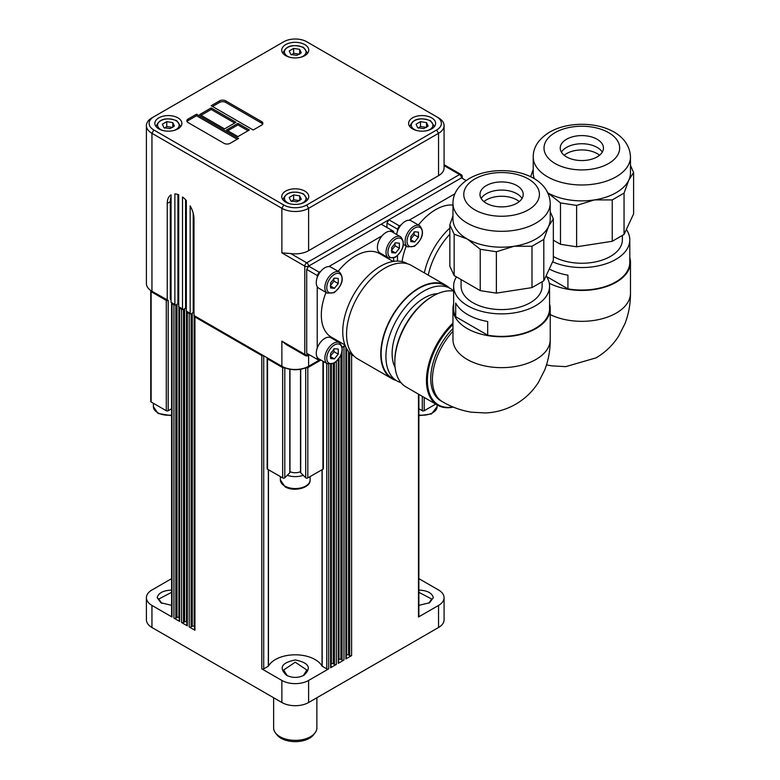 <?xml version="1.0" encoding="UTF-8"?>
<svg xmlns="http://www.w3.org/2000/svg" width="780" height="780" viewBox="0 0 780 780"><rect width="100%" height="100%" fill="white"/><g stroke="black" fill="none" stroke-linecap="round" stroke-linejoin="round"><path stroke-width="1.17" d="M629.801 257.692A48.633 28.08 180 0 1 630.474 262.363A48.633 28.08 180 0 1 616.229 282.214A48.633 28.08 180 0 1 549.276 283.218M552.611 261.807A47.96 27.69 0 0 0 603.038 264.693A47.96 27.69 0 0 0 629.801 239.86A47.96 27.69 0 0 0 626.34 229.525M549.266 269.002A47.96 27.69 0 0 0 567.938 275.184L567.938 288.863L546.526 276.5M629.801 239.86L629.801 262.363A47.96 27.69 180 0 1 567.938 288.863M622.372 235.433L622.372 239.86A40.531 23.4 180 0 1 597.46 261.446A40.531 23.4 180 0 1 553.342 256.493M564.145 155.249A21.616 12.48 180 0 1 597.129 153.592A21.616 12.48 180 0 1 599.537 155.249M566.553 139.249A21.616 12.48 180 0 1 590.109 136.549A21.616 12.48 180 0 1 603.457 148.073A21.616 12.48 180 0 1 597.129 156.907A21.616 12.48 180 0 1 573.573 159.607A21.616 12.48 180 0 1 560.225 148.073A21.616 12.48 180 0 1 566.553 139.249M561.405 152.149A21.616 12.48 180 0 1 566.553 147.4A21.616 12.48 180 0 1 602.277 152.149M534.319 178.766A48.633 28.08 180 0 1 533.208 172.79L533.208 156.907A48.633 28.08 0 0 0 563.228 182.842A48.633 28.08 0 0 0 616.229 176.758A48.633 28.08 0 0 0 630.474 156.907L630.474 172.79A48.633 28.08 180 0 1 628.817 180.053L624.049 193.089L612.242 199.914L594.428 199.914A48.633 28.08 180 0 1 547.872 192.884M630.474 165.38L633.594 172.526L628.817 180.053A48.633 28.08 180 0 1 616.229 192.641A48.633 28.08 180 0 1 594.428 199.914L576.625 205.423L560.489 202.927L547.453 192.641M449.845 234.195A53.908 31.122 120 0 0 435.123 255.684A53.908 31.122 120 0 0 428.24 275.135M424.349 272.893A53.362 30.81 -60 0 1 431.213 253.364A53.362 30.81 -60 0 1 449.845 228.043M452.956 328.575A48.633 28.08 120 0 0 440.817 400.803L442.504 401.778A48.633 28.08 -60 0 1 452.956 331.315M549.559 304.024A48.633 28.08 180 0 1 550.231 308.685A48.633 28.08 180 0 1 535.987 328.546A48.633 28.08 180 0 1 482.986 334.63A48.633 28.08 180 0 1 452.956 308.685A48.633 28.08 180 0 1 453.628 304.024M432.081 296.575L433.036 296.029L432.081 296.575A52.689 30.42 120 0 0 394.826 361.111L394.826 362.212A54.044 31.2 -60 0 1 433.036 296.029A54.044 31.2 -60 0 1 453.628 291.096M452.956 323.154A54.044 31.2 120 0 0 437.639 405.21A54.044 31.2 120 0 0 453.297 407.092M437.639 405.21L406.019 386.948A54.044 31.2 -60 0 1 394.826 362.212M456.427 276.871A47.96 27.69 0 0 0 453.628 286.182A47.96 27.69 0 0 0 467.678 305.77A47.96 27.69 0 0 0 519.948 311.766A47.96 27.69 0 0 0 549.559 286.182A47.96 27.69 0 0 0 546.088 275.857M467.678 314.594A47.96 27.69 0 0 0 487.695 321.516L487.695 335.195L455.695 316.719L455.695 303.04A47.96 27.69 0 0 0 467.678 314.594M549.559 286.182L549.559 308.685A47.96 27.69 180 0 1 487.695 335.195M542.129 281.755L542.129 286.182A40.531 23.4 180 0 1 517.101 307.808A40.531 23.4 180 0 1 472.933 302.738A40.531 23.4 180 0 1 461.068 286.182L461.068 279.552M483.902 201.581A21.616 12.48 180 0 1 516.877 199.924A21.616 12.48 180 0 1 519.285 201.581M486.31 185.582A21.616 12.48 180 0 1 509.867 182.881A21.616 12.48 180 0 1 523.214 194.405A21.616 12.48 180 0 1 516.877 203.229A21.616 12.48 180 0 1 493.321 205.939A21.616 12.48 180 0 1 479.973 194.405A21.616 12.48 180 0 1 486.31 185.582M481.162 198.481A21.616 12.48 180 0 1 486.31 193.732A21.616 12.48 180 0 1 522.025 198.481M550.231 203.229L550.231 219.121A48.633 28.08 180 0 1 548.574 226.385L543.806 239.421L531.989 246.246L514.186 246.236A48.633 28.08 180 0 1 467.2 238.972A48.633 28.08 180 0 1 452.956 219.121L452.956 203.229A48.633 28.08 0 0 0 482.986 229.174A48.633 28.08 0 0 0 535.987 223.09A48.633 28.08 0 0 0 550.231 203.229C548.672 170.771 496.675 162.64 469.443 178.425C458.484 185.221 452.985 193.489 452.956 203.229M550.231 211.711L553.342 218.858L548.574 226.385A48.633 28.08 180 0 1 535.987 238.972A48.633 28.08 180 0 1 514.186 246.236L496.373 251.755L480.236 249.259L467.2 238.972L454.165 234.205L449.845 224.884L452.956 215.768M437.775 293.631A45.396 26.208 120 0 0 398.248 328.263A45.396 26.208 120 0 0 395.119 367.507M396.006 380.396A53.908 31.122 -60 0 1 391.93 378.661A53.908 31.122 -60 0 1 389.074 321.76A53.908 31.122 -60 0 1 445.838 285.295A53.908 31.122 -60 0 1 449.368 287.956M445.838 285.295L411.635 265.551A53.908 31.122 120 0 0 354.871 302.016A53.908 31.122 120 0 0 357.727 358.917L391.93 378.661M354.198 356.255L353.798 356.021A53.362 30.81 -60 0 1 350.971 299.686A53.362 30.81 -60 0 1 407.16 263.591L407.56 263.815M453.628 290.959A53.362 30.81 120 0 0 450.343 288.522A53.362 30.81 120 0 0 394.154 324.616A53.362 30.81 120 0 0 396.981 380.952A53.362 30.81 120 0 0 400.959 382.648M450.343 288.522L445.565 285.763A53.362 30.81 120 0 0 389.376 321.857A53.362 30.81 120 0 0 392.203 378.193L396.981 380.952M172.79 127.442L166.764 126.506L164.56 128.174M299.656 54.2L293.631 53.264L291.427 54.931M285.694 55.643A13.513 7.8 180 0 1 281.736 50.125A13.513 7.8 180 0 1 290.072 42.919A13.513 7.8 180 0 1 304.795 44.606A13.513 7.8 180 0 1 308.753 50.125A13.513 7.8 180 0 1 300.417 57.33A13.513 7.8 180 0 1 285.694 55.643M412.561 128.885A13.513 7.8 180 0 1 408.603 123.367A13.513 7.8 180 0 1 416.939 116.162A13.513 7.8 180 0 1 431.662 117.858A13.513 7.8 180 0 1 435.62 123.367A13.513 7.8 180 0 1 427.284 130.582A13.513 7.8 180 0 1 412.561 128.885M285.694 202.127A13.513 7.8 180 0 1 281.736 196.618A13.513 7.8 180 0 1 290.072 189.413A13.513 7.8 180 0 1 304.795 191.1A13.513 7.8 180 0 1 308.753 196.618A13.513 7.8 180 0 1 300.417 203.824A13.513 7.8 180 0 1 285.694 202.127M158.828 128.885A13.513 7.8 180 0 1 154.869 123.367A13.513 7.8 180 0 1 163.205 116.162A13.513 7.8 180 0 1 177.928 117.858A13.513 7.8 180 0 1 181.886 123.367A13.513 7.8 180 0 1 173.55 130.582A13.513 7.8 180 0 1 158.828 128.885M309.416 354.822L308.061 355.602A2.701 1.56 -120 0 0 308.617 354.364L308.617 354.364A2.701 1.56 180 0 1 306.706 354.822A2.701 1.56 180 0 1 304.795 354.364A2.701 1.56 120 0 0 305.36 355.602L286.26 344.575L281.873 341.123L304.795 354.364L304.795 266.116A2.701 1.56 0 0 0 306.706 266.565A2.701 1.56 0 0 0 308.617 266.116L306.706 269.422L306.706 353.262L317.216 359.327L317.216 357.25A12.158 7.02 -60 0 1 316.261 353.262A12.158 7.02 -60 0 1 317.216 348.153A12.158 7.02 -60 0 1 330.944 337.76L339.534 342.732A12.158 7.02 120 0 0 333.46 343.327A12.158 7.02 120 0 0 324.86 358.225A12.158 7.02 120 0 0 327.376 363.792L318.776 358.819A12.158 7.02 -60 0 1 317.216 357.25M153.855 116.756L151.944 117.858A18.915 10.92 0 0 0 146.406 125.58A18.915 10.92 0 0 0 151.944 133.302L281.873 208.309L281.873 252.876L290.667 253.539A18.915 10.92 0 0 0 308.617 250.673L438.545 175.656A18.915 10.92 0 0 0 444.083 167.934L444.083 125.58A18.915 10.92 0 0 0 438.545 117.858L436.634 116.756A16.214 9.36 180 0 1 436.634 129.987L306.706 205.003A16.214 9.36 180 0 1 283.784 205.003L153.855 129.987A16.214 9.36 180 0 1 153.855 116.756L283.784 41.74A16.214 9.36 180 0 1 306.706 41.74L436.634 116.756M462.267 178.318L462.267 176.758A2.701 2.701 0 0 0 460.912 174.418L444.083 164.707L460.912 174.418A2.701 1.56 120 0 0 459.556 174.554L306.706 262.802A2.701 1.56 60 0 1 308.061 264.225A2.701 1.56 60 0 1 308.617 266.116L381.225 224.191L393.647 231.368L393.647 232.772M287.128 675.597L283.627 670.01L295.25 662.21L306.862 670.01L303.361 675.597M161.567 603.096L158.788 599.03L171.61 592.332M418.88 592.332L431.701 599.03L428.912 603.106M322.043 469.716L322.043 666.139A28.099 16.224 0 0 0 275.379 659.558A28.099 16.224 0 0 0 268.456 666.139L268.456 469.716M426.523 127.442L420.498 126.506L418.294 128.174M299.656 200.684L293.631 199.758L291.427 201.425M344.945 344.984L331.315 337.116A48.233 27.846 -60 0 1 321.321 315.032A48.233 27.846 -60 0 1 326.011 292.402M338.169 271.343A48.233 27.846 -60 0 1 379.548 253.578L393.178 261.446M391.355 250.575L395.168 245.827L394.826 243.077M389.941 231.299A12.158 7.02 -60 0 1 392.077 231.865L400.676 236.827A12.158 7.02 120 0 0 394.602 237.432A12.158 7.02 120 0 0 386.002 252.32A12.158 7.02 120 0 0 388.518 257.887L379.918 252.925A12.158 7.02 -60 0 1 377.403 247.357A12.158 7.02 -60 0 1 382.063 235.843A12.158 7.02 -60 0 1 389.941 231.299L391.735 230.266M410.456 239.548L414.277 234.79L413.936 232.05M396.64 234.497A12.158 7.02 -60 0 1 397.469 231.231A12.158 7.02 -60 0 1 401.164 224.816A12.158 7.02 -60 0 1 409.042 220.262A12.158 7.02 -60 0 1 411.187 220.838L419.786 225.8A12.158 7.02 120 0 0 413.702 226.405A12.158 7.02 120 0 0 405.103 241.293A12.158 7.02 120 0 0 407.628 246.86L403.494 244.471M330.213 285.88L334.035 281.122L333.694 278.382M328.799 266.594A12.158 7.02 -60 0 1 330.944 267.16L339.534 272.132A12.158 7.02 120 0 0 333.46 272.727A12.158 7.02 120 0 0 324.86 287.625A12.158 7.02 120 0 0 327.376 293.192L318.776 288.22A12.158 7.02 -60 0 1 317.216 286.66A12.158 7.02 -60 0 1 316.261 282.662A12.158 7.02 -60 0 1 317.216 277.563A12.158 7.02 -60 0 1 320.921 271.148A12.158 7.02 -60 0 1 328.799 266.594L382.063 235.843M330.213 356.479L334.035 351.721L333.694 348.982M402.08 261.612A48.233 27.846 -60 0 1 406.263 246.07M418.421 225.011A48.233 27.846 -60 0 1 452.956 205.082M397.469 231.231L397.469 229.154L399.38 225.849L401.164 224.816M386.958 227.506L386.958 223.09L388.869 219.784L461.467 177.859L466.118 180.55M386.958 223.09L397.469 229.154M399.38 225.849L388.869 219.784L381.225 224.191M397.469 261.095L397.469 255.762M409.042 220.262L454.915 193.781M330.593 358.566L330.593 353.467L334.415 348.719L338.237 349.06L338.237 354.149L334.415 358.907L330.593 358.566M330.593 356.694L334.415 358.907M334.035 351.721L338.237 354.149M345.111 345.423L342.303 347.051M393.647 258.122L393.647 261.368M317.216 348.153L317.216 286.66M320.346 359.726L319.127 360.428L317.216 359.327M330.593 287.966L330.593 282.867L334.415 278.119L338.237 278.46L338.237 283.549L334.415 288.308L330.593 287.966M330.593 286.094L334.415 288.308M334.035 281.122L338.237 283.549M317.216 277.563L317.216 275.486L319.127 272.181L320.921 271.148M410.836 241.634L410.836 236.535L414.658 231.787L418.48 232.128L418.48 237.218L414.658 241.976L410.836 241.634M410.836 239.772L414.658 241.976M414.277 234.79L418.48 237.218M391.735 252.661L391.735 247.572L395.558 242.814L399.38 243.155L399.38 248.255L395.558 253.003L391.735 252.661M391.735 250.799L395.558 253.003M395.168 245.827L399.38 248.255M289.975 471.617A8.102 4.68 0 0 0 300.514 471.617M308.617 355.27L308.617 366.278L307.856 366.717L318.942 360.321L308.617 366.278A18.915 10.92 180 0 1 281.873 366.278L282.633 366.717A17.833 10.296 180 0 0 284.515 367.653A1.355 0.78 180 0 1 282.672 367.624L267.54 358.888A1.355 0.78 180 0 1 267.15 358.332L267.15 468.644A1.355 0.78 0 0 0 267.54 469.199L282.672 477.925A1.355 0.78 0 0 0 284.798 477.769L287.274 475.293A14.859 8.58 0 0 0 303.225 475.293L305.692 477.769A1.355 0.78 0 0 0 307.817 477.925L322.949 469.199A1.355 0.78 0 0 0 323.349 468.644L323.349 361.462M287.274 475.293L289.799 472.768A1.355 0.78 0 0 0 289.975 472.378L289.975 369.272M300.514 369.272L300.514 472.378A1.355 0.78 0 0 0 300.7 472.768L303.225 475.293M418.88 408.749L422.302 410.728A1.355 0.78 0 0 0 424.213 410.728L435.708 404.098M306.706 269.422L317.216 275.486M319.127 272.181L308.617 266.116M301.275 199.309L296.858 201.864L290.833 200.928L289.214 197.447L293.631 194.903L299.656 195.829L301.275 199.309M299.656 200.245L299.656 195.829M293.631 199.758L293.631 194.903M428.142 126.068L423.725 128.612L417.7 127.686L416.081 124.205L420.498 121.651L426.523 122.587L428.142 126.068M426.523 127.003L426.523 122.587M420.498 126.506L420.498 121.651M263.513 355.67L263.513 355.67A1.355 0.78 180 0 1 261.807 355.573L194.941 316.963A1.355 0.78 180 0 1 194.542 316.417A1.355 0.78 180 0 1 194.766 315.988L263.513 355.67M322.043 666.139A1.355 0.78 180 0 1 322.189 666.208L326.771 668.86A1.355 0.78 0 0 0 328.682 668.86L308.617 680.443A18.915 10.92 180 0 1 281.873 680.443L261.807 668.86A1.355 0.78 0 0 0 263.718 668.86L268.31 666.208A1.355 0.78 180 0 1 268.456 666.139M320.921 360.058L307.817 367.624A1.355 0.78 180 0 1 305.984 367.653A17.833 10.296 180 0 0 307.856 366.717L308.617 366.278M330.983 663.995L331.354 663.78A1.355 0.78 180 0 1 333.265 663.78L334.415 664.443A1.355 0.78 0 0 0 336.326 664.443L330.593 667.758A1.355 0.78 0 0 0 330.983 667.202L330.983 364.406M338.627 659.587L338.998 659.373A1.355 0.78 180 0 1 340.909 659.373L342.059 660.036A1.355 0.78 0 0 0 343.97 660.036L338.237 663.341A1.355 0.78 0 0 0 338.627 662.795L338.627 359.161M345.335 345.959L343.97 346.749A1.355 0.78 180 0 1 342.517 346.924M346.271 655.171L346.642 654.956A1.355 0.78 180 0 1 348.553 654.956L349.703 655.619A1.355 0.78 0 0 0 351.604 655.619L345.881 658.934A1.355 0.78 0 0 0 346.271 658.379L346.271 347.948M418.88 578.633L438.545 589.982A18.915 10.92 180 0 1 444.083 597.704A18.915 10.92 180 0 1 438.545 605.426L418.48 617.009A1.355 0.78 0 0 0 418.88 616.463L418.88 394.378M168.188 410.728L168.188 300.417L151.944 291.262L167.973 300.514A1.355 0.78 180 0 1 166.276 300.417L151.144 291.681A1.355 0.78 180 0 1 150.755 291.135L150.755 401.447A1.355 0.78 0 0 0 151.144 401.993L166.276 410.728A1.355 0.78 0 0 0 168.188 410.728L171.61 408.749M150.755 290.501L150.755 291.135A1.355 0.78 180 0 1 151.008 290.677M172.009 303.732A1.355 0.78 180 0 1 171.61 303.176A1.355 0.78 180 0 1 171.834 302.747L175.617 304.931A1.355 0.78 180 0 1 173.921 304.834L172.009 303.732L172.009 617.009L151.944 605.426A18.915 10.92 180 0 1 146.406 597.704A18.915 10.92 180 0 1 151.944 589.982L171.61 578.633M171.61 303.176L171.61 616.463A1.355 0.78 0 0 0 172.009 617.009M179.254 307.593A1.355 0.78 180 0 1 179.478 307.164L183.261 309.348A1.355 0.78 180 0 1 181.564 309.241L179.653 308.139A1.355 0.78 180 0 1 179.254 307.593L179.254 620.87A1.355 0.78 0 0 0 179.653 621.426L173.921 618.111A1.355 0.78 0 0 0 175.832 618.111L176.982 617.458A1.355 0.78 180 0 1 178.883 617.458L179.254 617.663M178.698 304.083A1.355 0.78 0 0 0 176.982 304.171L177.928 303.615L177.928 194.503M186.898 312A1.355 0.78 180 0 1 187.122 311.571L190.905 313.755A1.355 0.78 180 0 1 189.208 313.657L187.297 312.556A1.355 0.78 180 0 1 186.898 312L186.898 625.287A1.355 0.78 0 0 0 187.297 625.833L181.564 622.528A1.355 0.78 0 0 0 183.476 622.528L184.616 621.865A1.355 0.78 180 0 1 186.527 621.865L186.898 622.079M185.572 308.032L186.342 308.471A1.355 0.78 0 0 0 184.616 308.578L185.572 308.032L185.572 199.709M194.542 316.417L194.542 629.694A1.355 0.78 0 0 0 194.941 630.25L189.208 626.944A1.355 0.78 0 0 0 191.12 626.944L192.26 626.282A1.355 0.78 180 0 1 194.171 626.282L194.542 626.496M193.986 312.907A1.355 0.78 0 0 0 192.26 312.994L193.216 312.439L193.216 213.31M267.15 358.332A1.355 0.78 180 0 1 267.374 357.903L282.633 366.717M418.88 605.348L429.517 602.774L433.319 597.704C432.13 593.024 427.323 590.48 418.88 590.07M171.61 590.07C163.166 590.48 158.35 593.024 157.17 597.704L160.924 602.755L171.61 605.348M295.25 659.948C281.551 662.746 278.645 667.846 286.514 675.265C292.334 678.112 298.155 678.112 303.976 675.265C311.844 667.846 308.939 662.737 295.25 659.948M146.406 597.704L146.406 619.768A18.915 10.92 0 0 0 151.944 627.49L281.873 702.507A18.915 10.92 0 0 0 308.617 702.507L438.545 627.49A18.915 10.92 0 0 0 444.083 619.768L444.083 597.704M152.714 291.7L151.944 291.262L152.714 291.7A17.833 10.296 180 0 1 152.695 291.691M178.698 304.064L177.928 303.615M193.986 312.887L193.216 312.439M153.855 129.987L151.944 133.302L151.944 291.262A18.915 10.92 180 0 1 146.406 283.54L146.406 125.58M175.832 618.111L175.832 304.834L174.876 304.502L174.876 193.918A18.915 10.92 60 0 1 178.698 194.785L178.698 306.706L182.52 308.909L182.52 196.999A18.915 10.92 60 0 1 186.342 200.538L186.342 311.123L190.164 313.326L190.164 205.881A18.915 10.92 60 0 1 193.986 218.897L193.986 315.529L281.873 366.278L281.873 341.123M167.232 300.085L167.232 203.453A18.915 10.92 60 0 1 171.054 194.854L171.054 302.299L174.876 304.502M171.054 196.989A18.915 10.92 -120 0 0 170.293 201.689L170.293 299.208L171.054 299.647M284.515 367.653A17.833 10.296 0 0 0 305.984 367.653M190.164 313.326L191.12 313.657L191.12 626.944M182.52 308.909L183.476 309.241L183.476 622.528M283.784 205.003L281.873 208.309A18.915 10.92 0 0 0 308.617 208.309L438.545 133.302A18.915 10.92 0 0 0 444.083 125.58M230.139 143.315A4.319 2.496 180 0 1 224.026 143.315L188.097 122.577A4.319 2.496 180 0 1 186.839 120.812A4.319 2.496 180 0 1 188.097 119.047L196.511 114.192L238.543 138.46L230.139 143.315M237.929 123.367L249.386 129.987L237.929 136.607L226.463 129.987L237.929 123.367L237.929 124.917L227.799 130.757M211.175 107.923L236.018 122.265L224.552 128.885L199.709 114.543L211.175 107.923L211.175 109.473L201.055 115.313M253.207 129.987L211.175 105.719L219.58 100.864A4.319 2.496 180 0 1 225.703 100.864L261.622 121.602A4.319 2.496 180 0 1 262.889 123.367A4.319 2.496 180 0 1 261.622 125.132L253.207 129.987M262.675 124.147A4.319 2.496 0 0 0 261.622 123.152L225.703 102.414A4.319 2.496 0 0 0 219.58 102.414L212.511 106.489M234.682 123.035L211.175 109.473M248.05 130.757L237.929 124.917M237.208 139.23L196.511 115.733L188.097 120.588A4.319 2.496 0 0 0 187.044 121.582M196.511 114.192L196.511 115.733M290.833 54.434L289.214 50.953L293.631 48.409L299.656 49.345L301.275 52.825L296.858 55.37L290.833 54.434M293.631 53.264L293.631 48.409M299.656 53.752L299.656 49.345M163.966 127.686L162.347 124.205L166.764 121.651L172.79 122.587L174.408 126.068L169.991 128.612L163.966 127.686M166.764 126.506L166.764 121.651M172.79 127.003L172.79 122.587M553.342 218.858L553.342 260.227L543.806 280.79L531.989 287.606L496.373 293.124L480.236 290.628L454.165 275.574L449.845 266.253L449.845 224.884M543.806 239.421L543.806 280.79M531.989 287.606L531.989 246.246M454.165 234.205L454.165 275.574M480.236 290.628L480.236 249.259M496.373 251.755L496.373 293.124M455.695 316.719A47.96 27.69 180 0 1 453.628 308.685L453.628 286.182M452.956 406.955A53.362 30.81 -60 0 1 427.401 380.465A53.362 30.81 -60 0 1 452.956 324.47M633.594 172.526L633.594 213.895L624.049 234.458L612.242 241.283L576.625 246.792L560.489 244.296L553.342 240.172M530.644 176.787L533.208 169.435M624.049 193.089L624.049 234.458M612.242 241.283L612.242 199.914M560.489 244.296L560.489 202.927M576.625 205.423L576.625 246.792M316.865 697.749L316.865 727.876A21.616 12.48 180 0 1 314.974 732.966A21.616 12.48 180 0 1 305.058 738.992A21.616 12.48 180 0 1 275.515 732.966A21.616 12.48 180 0 1 273.634 727.876L273.634 697.749M275.515 732.966L276.939 734.809A20.056 11.583 0 0 0 304.346 740.395A20.056 11.583 0 0 0 313.55 734.809L314.974 732.966M546.517 364.884L551.743 365.869L565.754 366.629L595.978 357.883C605.309 352.414 612.865 345.15 618.667 336.082L625.004 323.564C628.709 313.872 630.533 303.761 630.474 293.251A48.633 28.08 180 0 1 616.229 313.102A48.633 28.08 180 0 1 550.231 314.594M442.504 401.778C451.581 407.082 461.243 410.553 471.49 412.201L485.501 412.961C496.255 412.474 506.327 409.558 515.726 404.215C525.057 398.746 532.623 391.482 538.414 382.415L544.762 369.895C548.457 360.194 550.28 350.093 550.231 339.583A48.633 28.08 180 0 1 535.987 359.434A48.633 28.08 180 0 1 482.986 365.518A48.633 28.08 180 0 1 452.956 339.583L452.956 308.685M555.097 132.629A37.83 21.84 180 0 1 608.585 132.629A37.83 21.84 180 0 1 608.585 163.517A37.83 21.84 180 0 1 555.097 163.517A37.83 21.84 180 0 1 555.097 132.629M474.844 178.961A37.83 21.84 180 0 1 528.343 178.961A37.83 21.84 180 0 1 528.343 209.849A37.83 21.84 180 0 1 474.844 209.849A37.83 21.84 180 0 1 474.844 178.961M162.737 130.455A10.813 6.24 180 0 1 160.739 129.548A10.813 6.24 180 0 1 160.739 120.724A10.813 6.24 180 0 1 176.026 120.724A10.813 6.24 180 0 1 176.026 129.548A10.813 6.24 180 0 1 174.018 130.455M180.492 126.818A12.158 7.02 0 0 0 180.541 126.243L180.541 126.77M180.541 126.243L176.699 120.656C165.916 117.068 159.091 118.93 156.224 126.243A12.158 7.02 0 0 0 156.263 126.818M289.604 57.213A10.813 6.24 180 0 1 287.606 56.306A10.813 6.24 180 0 1 287.606 47.473A10.813 6.24 180 0 1 302.884 47.473A10.813 6.24 180 0 1 302.884 56.306A10.813 6.24 180 0 1 300.885 57.213M307.359 53.576A12.158 7.02 0 0 0 307.408 52.991L307.408 53.527M307.408 52.991L303.566 47.414C292.783 43.816 285.958 45.679 283.081 52.991A12.158 7.02 0 0 0 283.13 53.576M462.267 176.758A2.701 1.56 0 0 1 461.467 177.859A2.701 1.56 -120 0 0 460.912 175.978A2.701 1.56 -120 0 0 459.556 174.554L444.083 165.623M290.667 253.539L306.706 262.802A2.701 1.56 120 0 0 305.36 264.225A2.701 1.56 120 0 0 304.795 266.116L281.873 252.876M434.226 126.818A12.158 7.02 0 0 0 434.275 126.243L430.433 120.656C419.65 117.068 412.825 118.93 409.948 126.243A12.158 7.02 0 0 0 409.997 126.818M416.471 130.455A10.813 6.24 180 0 1 414.473 129.548A10.813 6.24 180 0 1 414.473 120.724A10.813 6.24 180 0 1 429.751 120.724A10.813 6.24 180 0 1 429.751 129.548A10.813 6.24 180 0 1 427.752 130.455M307.359 200.07A12.158 7.02 0 0 0 307.408 199.485L303.566 193.898C292.783 190.31 285.958 192.172 283.081 199.485A12.158 7.02 0 0 0 283.13 200.07M289.604 203.707A10.813 6.24 180 0 1 287.606 202.79A10.813 6.24 180 0 1 287.606 193.966A10.813 6.24 180 0 1 302.884 193.966A10.813 6.24 180 0 1 302.884 202.79A10.813 6.24 180 0 1 300.885 203.707M418.88 415.681L431.515 413.936L437.102 406.653A14.859 8.58 180 0 1 432.754 412.718A14.859 8.58 180 0 1 418.88 415.009M280.381 479.973L285.07 486.779C293.758 492.268 310.83 487.9 310.108 479.973A14.859 8.58 180 0 1 305.75 486.037A14.859 8.58 180 0 1 284.739 486.037A14.859 8.58 180 0 1 280.381 479.973L280.381 476.609M171.61 415.009A14.859 8.58 180 0 1 157.745 412.718A14.859 8.58 180 0 1 153.387 406.653L153.387 403.289M395.558 256.737A10.813 6.24 -60 0 1 387.913 252.32A10.813 6.24 -60 0 1 395.558 239.089A10.813 6.24 -60 0 1 403.192 243.496A10.813 6.24 -60 0 1 395.558 256.737M414.658 245.7A10.813 6.24 -60 0 1 407.014 241.293A10.813 6.24 -60 0 1 414.658 228.053A10.813 6.24 -60 0 1 422.302 232.469A10.813 6.24 -60 0 1 414.658 245.7M334.415 292.032A10.813 6.24 -60 0 1 326.771 287.625A10.813 6.24 -60 0 1 334.415 274.385A10.813 6.24 -60 0 1 342.059 278.801A10.813 6.24 -60 0 1 334.415 292.032M334.415 362.632A10.813 6.24 -60 0 1 326.771 358.225A10.813 6.24 -60 0 1 334.415 344.984A10.813 6.24 -60 0 1 342.059 349.401A10.813 6.24 -60 0 1 334.415 362.632M261.807 668.86L261.807 355.573M263.718 668.86L263.718 355.797M268.31 666.208L268.31 469.638M282.672 477.925L282.672 367.624M267.54 469.199L267.54 358.888M284.798 477.769L284.798 367.78M289.799 472.768L289.799 369.242M300.7 472.768L300.7 369.242M305.692 477.769L305.692 367.78M307.817 477.925L307.817 367.624M322.949 469.199L322.949 361.228M322.189 666.208L322.189 469.638M326.771 668.86L326.771 363.441M328.682 668.86L328.682 364.309M330.593 667.758L330.593 364.455M331.354 663.78L331.354 364.338M333.265 663.78L333.265 363.704M334.415 664.443L334.415 363.09M336.326 664.443L336.326 361.657M338.237 663.341L338.237 359.658M338.998 659.373L338.998 358.663M340.909 659.373L340.909 355.348M342.059 660.036L342.059 352.034M343.97 660.036L343.97 346.749M345.881 658.934L345.881 347.168M346.642 654.956L346.642 348.631M348.553 654.956L348.553 351.468M349.703 655.619L349.703 352.784M351.604 655.619L351.604 354.529M418.48 617.009L418.48 394.144M424.213 410.728L424.213 397.459M151.144 401.993L151.144 291.681M166.276 410.728L166.276 300.417M173.921 618.111L173.921 304.834M176.982 617.458L176.982 304.171M178.883 617.458L178.883 306.813M179.653 621.426L179.653 308.139M181.564 622.528L181.564 309.241M184.616 621.865L184.616 308.578M186.527 621.865L186.527 311.23M187.297 625.833L187.297 312.556M189.208 626.944L189.208 313.657M192.26 626.282L192.26 312.994M194.171 626.282L194.171 315.647M194.941 630.25L194.941 316.963M422.302 410.728L422.302 396.357M157.17 597.704L158.788 599.03M151.944 605.426L151.944 627.49M281.873 680.443L281.873 702.507M308.617 680.443L308.617 702.507M438.545 605.426L438.545 627.49M438.545 175.656L438.545 133.302L436.634 129.987M308.617 250.673L308.617 208.309L306.706 205.003M305.36 355.602L305.36 355.602A2.701 2.701 0 0 0 308.061 355.602L308.061 355.602M167.232 203.453L170.293 201.689M219.58 100.864L219.58 102.414M225.703 100.864L225.703 102.414M261.622 121.602L261.622 123.152M188.097 119.047L188.097 120.588M533.208 156.907C533.227 147.157 538.726 138.889 549.685 132.103C576.927 116.308 628.914 124.439 630.474 156.907M156.224 126.243L156.224 126.77M283.081 52.991L283.081 53.527M409.948 126.243L409.948 126.77M283.081 199.485L283.081 200.011M437.102 406.653L437.102 404.898M310.108 479.973L310.108 476.609M153.387 406.653L158.077 413.459L171.61 415.681M400.676 236.827C405.571 242.97 403.777 249.815 395.275 257.351L388.518 257.887M419.786 225.8C424.681 231.943 422.877 238.787 414.385 246.324L407.628 246.86M339.534 272.132C344.438 278.275 342.635 285.11 334.132 292.656L327.376 293.192M339.534 342.732C344.438 348.875 342.635 355.709 334.132 363.256L327.376 363.792M307.408 199.485L307.408 200.011M434.275 126.243L434.275 126.77M160.924 602.745L162.074 603.408M550.231 339.583L550.231 308.685M630.474 293.251L630.474 262.363"/></g></svg>
